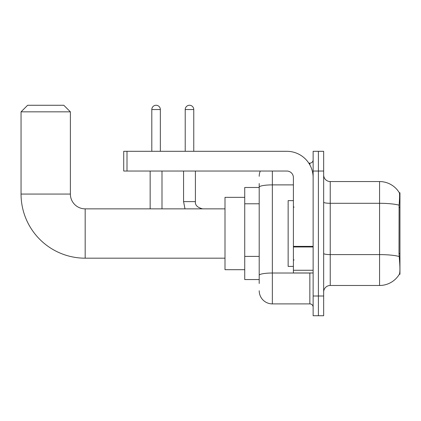 <?xml version="1.0" encoding="UTF-8"?>
<svg xmlns="http://www.w3.org/2000/svg" width="421" height="421" viewBox="0 0 421 421"><rect width="100%" height="100%" fill="white"/><g stroke="black" fill="none" stroke-linecap="round" stroke-linejoin="round"><path stroke-width="0.63" d="M399.95 253.458L398.997 253.458L399.418 259.168C400.082 267.409 400.082 272.387 399.418 274.103L399.95 274.297L399.95 192.744L399.35 192.823A23.018 23.018 0 0 0 379.563 181.562A23.018 23.018 0 0 1 399.303 192.744A23.018 23.018 0 0 0 379.563 181.562L330.232 181.562A6.578 6.578 0 0 1 323.66 174.983A6.578 6.578 0 0 0 330.232 181.562L330.232 285.48A6.578 6.578 0 0 0 323.66 292.053M259.204 199.838L259.204 183.535L259.204 187.482L244.733 187.482L244.733 279.56L259.204 279.56M399.418 274.103A23.018 23.018 0 0 1 379.563 285.48L330.232 285.48M318.397 296L318.397 315.734L323.66 315.734L323.66 296L318.397 296L318.397 315.734L313.135 315.734L313.135 296L318.397 296L318.397 171.037L318.397 296M313.135 296L313.135 151.307L318.397 151.307L318.397 171.037L318.397 151.307L323.66 151.307L323.66 296M398.997 253.458L399.092 205.18C399.661 198.028 399.745 193.907 399.35 192.823A23.018 23.018 0 0 0 379.563 181.562L379.563 203.301L330.232 203.301A6.578 1.142 0 0 1 323.66 202.159M259.204 283.507L259.204 183.535M272.355 171.037L272.355 303.894L309.845 303.894L309.845 272.982M308.798 163.148L309.845 163.148A3.289 3.289 0 0 0 313.135 159.859M259.204 277.586L259.204 260.346M313.135 307.183A3.289 3.289 0 0 0 309.845 303.894M259.204 176.299A13.156 13.156 0 0 1 260.299 171.037M272.355 303.894A13.156 13.156 0 0 1 259.204 290.737M293.405 200.633L288.143 200.633L288.143 266.404L293.405 266.404M225.003 258.184L85.174 258.184A64.124 64.124 0 0 1 21.05 194.06L21.05 111.844L27.628 105.266L63.803 105.266L70.375 111.844L21.05 111.844M85.174 258.184L85.174 208.858A14.798 14.798 0 0 1 70.375 194.06L70.375 111.844M244.733 197.344L225.003 197.344L225.003 269.693L244.733 269.693M151.802 151.307L151.802 109.544A4.273 4.273 0 0 1 156.075 105.266A4.273 4.273 0 0 1 160.348 109.544L160.348 151.307M161.996 208.858L161.996 171.037M150.155 208.858L150.155 171.037M185.214 151.307L185.214 109.544A4.273 4.273 0 0 1 189.487 105.266A4.273 4.273 0 0 1 193.76 109.544L193.76 151.307M183.567 171.037L183.567 201.622L195.407 201.622L195.407 171.037M313.135 272.982L293.405 272.982L293.405 246.385L313.135 246.385M313.135 177.615A26.307 26.307 0 0 0 286.827 151.307L127.005 151.307L127.005 171.037L286.827 171.037A6.578 6.578 0 0 1 293.405 177.615L293.405 246.385M127.005 171.037L123.716 171.037L123.716 151.307L127.005 151.307M399.95 207.416L398.997 207.416M259.204 203.785L244.733 203.785M259.204 256.4L244.733 256.4M379.563 285.48L379.563 203.301A23.018 3.999 180 0 1 399.092 205.18M399.161 256.505A23.018 3.999 180 0 0 379.563 254.6L330.232 254.6A6.578 1.142 0 0 1 323.66 253.458M323.66 171.037L313.135 171.037M310.987 272.982A3.289 0.574 0 0 1 309.845 273.018L272.355 273.018A13.156 2.284 180 0 0 259.204 275.302M259.204 187.171A13.156 2.284 180 0 1 272.355 184.887L293.405 184.887M309.845 164.879L309.845 163.148M21.05 194.06L70.375 194.06M151.802 109.544L160.348 109.544M185.214 109.544L193.76 109.544M313.135 246.959L293.405 246.959M293.405 270.266L313.135 270.266M294.058 207.211L293.405 206.553M294.058 259.825L293.405 260.483M225.003 208.858L85.174 208.858M183.567 201.622L184.993 208.858M195.407 201.622C195.007 205.132 197.417 207.542 202.643 208.858C197.417 207.542 195.007 205.132 195.407 201.622C195.007 205.132 197.417 207.542 202.643 208.858"/></g></svg>
